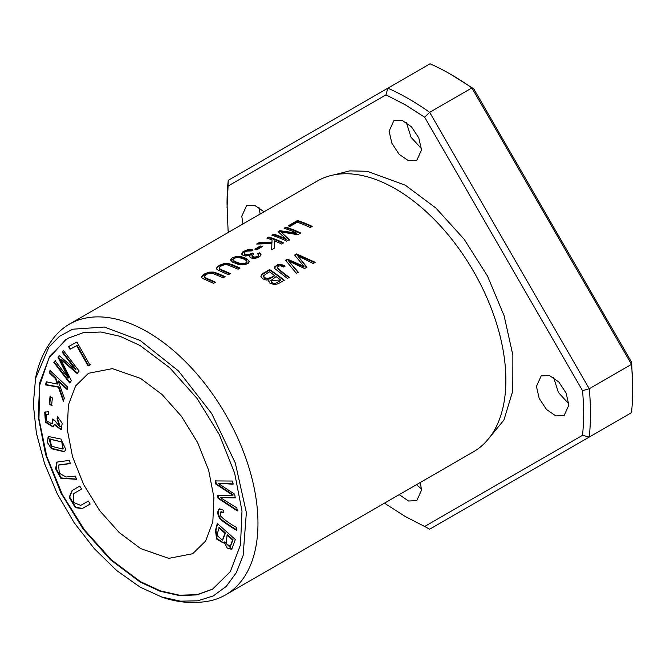 <?xml version="1.0" encoding="UTF-8"?>
<svg xmlns="http://www.w3.org/2000/svg" width="666" height="666" viewBox="0 0 666 666"><rect width="100%" height="100%" fill="white"/><g stroke="black" fill="none" stroke-linecap="round" stroke-linejoin="round"><path stroke-width="1" d="M385.173 502.747L385.98 504.154L405.311 516.533L424.642 526.481L582.534 435.314L589.26 437.054L631.493 412.662A256.984 148.368 -120 0 0 632.7 389.219A256.984 148.368 -120 0 0 631.493 364.369L631.651 362.312L473.759 88.836L450.99 74.475A256.984 148.368 -120 0 0 430.078 63.794L228.247 180.328A256.984 148.368 -120 0 0 227.039 203.779L228.088 230.677L228.896 232.076M632.7 389.219L631.651 362.312M424.642 526.473L429.662 529.195L589.26 437.054A256.984 148.368 -120 0 0 589.26 388.753L631.493 364.369L471.894 87.945A256.984 148.368 -120 0 0 450.99 74.475M424.642 117.191L429.662 112.329L589.26 388.753L582.534 390.667L424.642 117.191L405.311 104.82L385.98 94.872L228.088 186.03L227.039 207.75M228.088 186.03L228.247 180.328M582.542 435.314C583.94 421.245 583.94 406.36 582.542 390.676M217.299 523.493L215.443 530.361L216.608 539.044L223.293 542.981L224.134 542.216L227.231 548.076L231.71 549.325L235.314 539.493L217.299 523.493M219.422 508.916C217.016 511.097 217.266 514.51 220.163 519.155C224.75 522.827 230.178 526.531 236.455 530.269L236.596 527.505C228.929 523.168 223.51 519.23 220.329 515.692L220.712 511.996L223.868 512.895L223.684 510.198L219.131 509.049M88.403 501.04L80.752 505.386L73.435 502.422L73.826 493.489L81.543 489.102L79.803 486.072L72.086 490.459L69.181 497.294L75.358 507.725L82.326 508.516L90.143 504.07L88.403 501.04M63.312 350.424L62.046 352.014L75.483 369.563L59.166 355.627L57.975 357.118L68.298 377.997L55.087 360.747L53.813 362.337L69.597 382.95L71.37 380.727L60.773 359.432L77.114 373.518L79.104 371.037L63.312 350.424M49.975 370.504L49.242 372.802L55.42 378.579L57.359 384.091L46.37 381.843L45.396 384.873L58.425 387.179L63.328 401.232L64.319 398.118L58.225 381.202L67.066 389.477L67.799 387.179L49.975 370.504M215.268 480.919L215.767 484.057L232.742 495.204L217.557 495.304L218.023 498.268L237.329 510.947L236.838 507.85L220.346 497.627L235.256 497.902L234.673 494.189L218.065 483.3L233.083 484.199L232.584 481.043L215.268 480.919M76.906 342.033L68.531 346.578L70.063 349.284L76.665 345.704L88.128 365.967L89.902 365.01L76.906 342.033M75.325 476.123L66.009 477.006L59.324 473.235L58.575 465.101L70.429 463.586L69.181 460.397L56.835 462.104L55.594 468.806L60.831 478.296L76.565 479.312L75.325 476.123M140.601 378.438L162.029 394.488L181.468 416.333L197.586 442.49L208.658 470.246L213.903 497.419L212.837 521.886L205.586 541.083L192.69 553.729L168.798 558.366L140.601 548.568L119.172 532.517L99.725 510.68L83.616 484.515L72.544 456.759L67.291 429.587L68.357 405.128L75.608 385.93L88.511 373.276L112.404 368.639L140.601 378.438M212.762 589.06L197.244 594.63L179.587 595.221L160.473 590.9L140.601 581.743L111.314 559.79L84.449 529.878L62.271 494.422L46.753 456.335L38.953 418.839L39.744 385.131L49.009 357.992L65.826 339.552M65.842 449.5L60.947 439.069L48.735 436.588L48.044 437.137L47.586 442.79L51.374 448.726L64.302 451.773L65.842 449.5M50.05 396.345L49.326 404.021L51.615 405.611L52.339 397.943L50.05 396.345M48.335 411.755L44.705 412.146L45.43 422.202L52.997 426.948L54.204 424.717L61.089 429.737L62.229 423.301L57.301 416.358L57.076 418.906L59.865 426.939L54.62 420.329L52.589 419.056L51.965 423.901L46.645 420.812L46.395 414.718L48.826 414.643L48.335 411.755M35.489 378.438C38.695 361.838 45.446 347.502 55.744 335.423A156.277 90.226 60 0 1 69.331 324.2A156.277 90.226 60 0 1 147.469 331.943A156.277 90.226 60 0 1 249.559 469.655A156.277 90.226 60 0 1 225.599 594.88A156.277 90.226 60 0 1 209.099 601.032C193.481 603.912 177.689 602.588 161.713 597.069M69.331 324.2L317.241 181.069A156.277 90.226 60 0 1 383.025 182.476A156.277 90.226 60 0 1 395.379 188.811A156.277 90.226 60 0 1 505.186 394.072A156.277 90.226 60 0 1 473.509 451.748L225.599 594.88M284.931 265.859L280.619 264.194L277.68 264.635L274.85 266.733L274.908 268.648L287.379 278.446L289.335 277.314C284.382 273.959 280.394 270.612 277.356 267.274C278.904 265.501 280.927 265.426 283.408 267.041L284.931 265.859M277.331 267.915L277.356 267.274M285.98 227.131L284.099 228.222A156.277 90.226 60 0 1 296.645 233.075L279.837 230.677L278.08 231.693L286.13 238.928A156.277 90.226 -120 0 0 273.801 234.166L271.919 235.248A156.277 90.226 60 0 1 286.655 241.134L289.277 239.618L280.977 231.951L297.777 234.707L300.716 233.008A156.277 90.226 -120 0 0 285.98 227.131L285.98 227.714A155.578 89.827 60 0 1 300.175 233.325M244.913 264.793L248.443 263.137L249.284 261.305L246.587 258.575L241.467 256.726L235.439 256.66L231.926 258.133L230.586 259.898L232.567 262.121L237.937 264.285L244.913 264.793M268.856 237.021L266.908 238.145A156.277 90.226 60 0 1 272.011 239.918L271.953 242.216L259.249 242.566L256.676 244.056L271.886 243.54L271.678 249.775L274.317 248.251L274.334 240.817A156.277 90.226 60 0 1 281.643 244.022L283.591 242.899A156.277 90.226 -120 0 0 268.856 237.021L268.856 237.604A155.578 89.827 60 0 1 283.05 243.215M296.611 253.904L294.613 255.053L304.012 266.4L287.496 259.166L285.614 260.248L296.303 273.293L298.268 272.161L288.636 261.055L304.57 268.523L306.918 267.166L297.719 255.811L313.253 263.511L315.251 262.354L296.611 253.904L296.611 254.47L314.718 262.662M215.501 282.209A156.277 90.226 -120 0 0 206.993 278.53L204.362 277.073L204.345 276.04L207.084 274.092L209.898 273.276L212.804 273.485L223.185 277.772L225.133 276.648L217.524 273.31L213.445 272.069L209.274 272.136L204.837 273.768L202.614 275.216L201.515 277.039L202.248 278.263L213.545 283.341L215.501 282.209M252.805 249.858L248.343 249.667L246.054 250.216L242.815 251.939L241.775 254.004L242.407 254.953L245.463 256.027L250 255.403L249.85 257.018L251.598 258.075L254.837 258.375L258.25 257.534L260.772 255.627L261.03 254.562L259.715 252.797L257.575 253.696L258.666 255.061L257.875 256.235L254.72 257.143L251.881 255.96L253.713 253.838L252.322 253.08L248.385 254.778L245.979 254.62L244.289 253.621L244.622 252.264L246.603 251.132L251.24 250.982L252.805 249.858M260.406 245.97L254.845 249.176A156.277 90.226 60 0 1 256.668 249.867L262.221 246.653A156.277 90.226 -120 0 0 260.406 245.97L260.406 246.545A155.578 89.827 60 0 1 261.63 247.003M297.444 220.513L288.236 225.832A156.277 90.226 60 0 1 289.976 226.398L297.236 222.211A156.277 90.226 60 0 1 310.231 227.514L312.179 226.39A156.277 90.226 -120 0 0 297.444 220.513L297.444 221.095A155.578 89.827 60 0 1 311.638 226.706M269.539 269.53L261.713 274.384L260.897 276.398L262.637 278.788L266.15 280.045L269.031 279.762L268.706 280.935L269.88 283.117L274.525 284.715L278.396 283.624L284.274 280.236A156.277 90.226 -120 0 0 269.539 269.53L269.539 270.096A155.578 89.827 60 0 1 283.858 280.478M230.361 273.626A156.277 90.226 -120 0 0 221.861 269.946L219.231 268.49L219.214 267.457L221.945 265.509L224.767 264.693L227.672 264.901L238.053 269.189L240.001 268.065L232.384 264.735L228.305 263.486L224.134 263.553L219.705 265.185L217.482 266.633L216.375 268.456L217.116 269.68L228.413 274.758L230.361 273.626M140.11 582.026L110.389 559.698L83.25 529.245L60.956 493.073L45.579 454.42L38.22 416.566L39.719 382.759L49.858 355.985L67.699 338.378L83.25 332.684L100.949 332.018L120.121 336.33L140.11 345.546L169.822 367.873L196.961 398.335L219.264 434.498L234.64 473.151L241.999 511.005L240.493 544.821L230.361 571.586L212.512 589.202L196.961 594.896L179.271 595.554L160.098 591.242L140.11 582.026M140.11 340.434L178.421 370.895L211.705 413.578L235.306 463.028L246.362 512.604L243.115 555.577L236.255 572.793L226.224 586.421L213.278 595.904L197.81 600.824L180.411 601.165L161.696 596.986L140.11 587.137L116.633 570.487L94.297 548.642L74.167 522.727L57.301 493.872L44.555 463.536L36.414 433.2L33.3 404.354L35.548 378.496L48.851 347.136L59.549 336.28L72.652 329.22L104.346 327.031L140.11 340.434M385.98 94.872L387.837 88.187A256.984 148.368 -120 0 1 429.662 112.329L471.894 87.945L473.759 88.836M568.822 403.904L558.374 392.432L553.662 377.647M260.156 214.027L258.991 207.517M421.486 148.709L411.039 137.238L406.327 122.452M421.486 488.969L416.425 484.706M568.856 405.095L564.11 415.584L555.827 415.917L546.445 409.448L539.169 398.335L536.438 386.38L541.192 375.89L549.475 375.549L558.849 382.026L566.133 393.14L568.856 405.095M242.957 223.959L241.766 216.25L246.52 205.761L254.737 205.403L264.061 211.78M421.52 149.9L416.774 160.389L408.491 160.731L399.109 154.254L391.833 143.148L389.102 131.185L393.856 120.696L402.139 120.363L411.513 126.84L418.797 137.945L421.52 149.9M420.338 482.45L421.52 490.159L416.774 500.649L408.549 501.007L399.225 494.638M487.171 440.442L503.921 420.038L512.795 390.9L512.87 355.211L504.145 315.859L487.52 276.099L464.119 239.194L435.939 208.075L405.311 185.198L367.199 171.287L349.642 170.879L333.866 174.9M288.886 226.04L297.444 221.095M255.453 249.4L260.406 246.545M241.783 254.012L242.782 252.556L246.503 250.649L252.805 250.433M252.322 253.08L253.18 254.121M244.189 253.18L244.605 254.57L246.653 255.328L250.399 254.878L252.322 253.654M251.848 255.761L252.389 257.109L255.311 257.692L258.058 256.66L258.666 255.061M258.075 254.054L259.715 253.363L261.014 254.995M259.715 252.797L259.715 253.363M250 255.403L249.675 256.643M204.162 276.581L204.703 277.963L206.993 279.104A155.578 89.827 60 0 1 214.96 282.526M201.548 277.314L202.747 275.691L205.436 274.042L211.846 272.486L214.169 272.785L224.592 276.956M294.955 255.428L296.611 254.47M297.719 255.811L306.918 267.74M288.636 261.055L298.268 272.735M285.947 260.622L287.496 259.732L304.012 266.974L304.012 266.4M287.496 259.166L287.496 259.732M267.549 238.353L268.856 237.604M271.695 249.767L271.886 243.54M257.792 243.989L259.249 243.148L271.953 242.79L272.011 239.918M259.249 242.566L259.249 243.148M271.953 242.216L271.953 242.79M274.392 275.308C272.336 277.755 264.219 280.303 263.686 275.649L269.33 271.795A156.277 90.226 60 0 1 274.392 275.308L274.392 275.882C272.153 278.197 264.169 281.044 263.686 276.215M276.132 276.581A156.277 90.226 60 0 1 280.586 279.978L280.586 280.553L275.449 283.308L273.734 283.433L271.828 282.609L270.846 280.569L276.132 276.581M260.889 276.39L261.805 274.858L269.539 270.096M269.031 279.762L268.723 281.219M280.586 279.978L270.846 280.569M263.653 276.323L263.686 275.649M219.022 267.998L219.564 269.38L221.861 270.521A155.578 89.827 60 0 1 229.82 273.942M216.408 268.731L217.615 267.108L220.296 265.459L226.706 263.903L229.029 264.202L239.46 268.373M233.025 260.506L233.025 259.931C234.399 255.311 245.687 258.608 246.928 261.472C245.121 266.317 234.374 261.871 233.025 259.931L233.025 260.506C234.365 262.421 245.038 266.891 246.928 262.038M230.619 260.231L237.296 256.968L239.976 257.051L243.989 258.033L247.968 260.015L249.275 261.838M246.928 261.472L246.986 262.396M284.748 228.43L285.98 227.714M280.977 231.951L289.277 240.185M272.569 235.456L273.801 234.748A155.578 89.827 60 0 1 286.13 239.494L286.13 238.928M273.801 234.166L273.801 234.748M278.505 232.034L279.837 231.26L296.645 233.649L296.645 233.075M279.837 230.677L279.837 231.26M274.625 267.923L276.298 265.892L279.554 264.777L284.931 266.433M277.356 267.84C280.369 271.187 284.365 274.542 289.335 277.897M76.473 479.087L61.255 477.955L56.144 468.706L57.085 461.971M70.338 463.353L58.841 464.968M90.393 364.727L88.62 365.684L77.156 345.421L70.554 349.001L69.023 346.295M88.128 365.967L88.62 365.684M76.665 345.704L77.156 345.421M70.063 349.284L70.554 349.001M215.767 484.057L216.259 483.774L215.759 480.636M218.065 483.3L233.575 483.907M220.346 497.627L235.747 497.619M237.82 510.664L218.515 497.985L218.048 495.021M218.023 498.268L218.515 497.985M232.742 495.204L233.233 494.921L216.259 483.774M49.242 372.802L50.466 370.221M67.557 389.194L58.716 380.919L58.225 381.202M63.819 400.949L58.916 386.896L45.887 384.59L46.861 381.551M58.425 387.179L58.916 386.896M45.396 384.873L45.887 384.59M57.359 384.091L57.85 383.799L55.911 378.296L49.734 372.519M55.42 378.579L55.911 378.296M62.046 352.014L63.803 350.141M60.773 359.432L61.264 359.149L77.606 373.235M70.088 382.659L54.304 362.054L55.578 360.464M53.813 362.337L54.304 362.054M68.298 377.997L68.789 377.714L58.466 356.834L59.657 355.344M57.975 357.118L58.466 356.834M75.483 369.563L75.974 369.28L62.537 351.731M90.143 504.07L82.492 508.399L75.699 507.309L69.672 497.019L72.386 490.284M81.543 489.102L74.126 493.323M223.826 512.304L220.979 511.888M236.946 529.986C230.669 526.248 225.241 522.544 220.654 518.872C217.757 514.227 217.507 510.814 219.913 508.624M61.83 442.332L62.912 449.092L51.448 446.228L50.158 439.294L62.321 442.049L50.433 439.169M64.544 451.623L51.682 448.285L48.535 436.854L48.993 436.455M63.128 448.934L62.321 442.049M49.326 404.021L49.817 403.729L50.541 396.062M52.106 405.328L49.817 403.729M48.76 414.252L46.662 414.593M52.198 423.734L53.255 419.463M57.076 418.906L57.792 416.075M60.098 426.764L57.567 418.623M54.204 424.717L54.695 424.433L61.322 429.578M53.23 426.781L45.771 421.67L45.196 411.863M218.781 527.763L224.975 533.258L225.466 532.975L219.272 527.472L217.224 533.949L217.349 535.755L222.444 540.143L224.975 533.258M227.098 535.148L232.551 539.984L233.042 539.701L227.589 534.865L227.098 535.148L226.132 543.581L230.253 546.395L232.551 539.984M223.535 542.823L216.974 538.561L215.934 530.078L217.79 523.21M224.134 542.216L224.625 541.933L231.943 549.167M230.486 546.22L233.042 539.701M222.677 539.968L225.466 532.975M248.343 249.667L248.343 250.241M206.993 278.53L206.993 279.104M263.919 272.777L263.919 273.343M221.861 269.946L221.861 270.521M237.296 256.393L237.296 256.968M280.619 264.194L280.619 264.76M48.044 437.137L48.535 436.854M215.443 530.361L215.934 530.078M241.75 254.304L241.75 253.729M59.066 464.818L58.575 465.101M74.317 493.206L73.826 493.489M221.204 511.713L220.712 511.996M50.649 439.011L50.158 439.294M63.403 448.809L62.912 449.092M46.886 414.435L46.395 414.718M52.456 423.618L51.965 423.901M60.356 426.656L59.865 426.939M230.744 546.112L230.253 546.395M222.935 539.86L222.444 540.143"/></g></svg>
